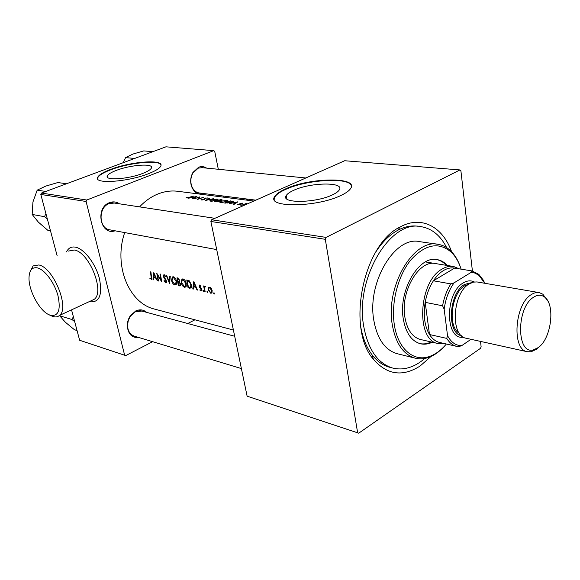 <?xml version="1.0" encoding="UTF-8"?>
<svg xmlns="http://www.w3.org/2000/svg" width="580" height="580" viewBox="0 0 580 580"><rect width="100%" height="100%" fill="white"/><g stroke="black" fill="none" stroke-linecap="round" stroke-linejoin="round"><path stroke-width="0.87" d="M50.474 315.346C58.435 316.499 60.936 309.966 57.993 295.749C54.564 282.815 44.754 269.591 37.439 267.88C31.965 266.923 29.152 270.382 29 278.255C28.855 290.674 39.048 309.8 48.27 314.404L50.474 315.346M29.935 272.02L33.096 265.923L38.78 264.966C53.309 267.3 69.955 308.161 59.501 315.433C57.753 316.955 55.55 317.318 52.896 316.513L49.329 314.918M246.993 199.034L247.617 200.252M247.218 200.201L246.594 198.983M116.362 170.375C111.113 172.376 108.097 174.239 107.307 175.965C104.567 180.815 128.499 179.147 142.847 173.369C147.777 171.434 150.626 169.657 151.394 168.033C154.106 163.103 130.71 164.756 116.362 170.375M110.766 169.353C103.153 172.238 98.781 174.928 97.643 177.422C93.713 184.331 128.151 181.931 148.683 173.616C155.636 170.868 159.667 168.352 160.769 166.069C164.64 158.993 131.305 161.363 110.766 169.353M160.957 165.039C159.79 159.58 129.485 162.545 110.86 169.759C103.247 172.644 98.883 175.334 97.744 177.828L97.614 178.749M293.545 190.378C289.754 192.089 287.332 193.807 286.266 195.511C279.981 203.587 315.614 203.268 332.594 194.779C335.95 193.191 338.14 191.625 339.169 190.088C345.448 181.75 310.503 182.229 293.545 190.378M285.411 188.986C279.85 191.472 276.305 193.974 274.768 196.468C265.756 207.952 317.028 207.517 341.33 195.271C345.999 193.038 349.066 190.842 350.523 188.688C359.52 176.682 309.662 177.436 285.411 188.986M351.364 186.042C350.168 176.9 306.74 179.452 285.498 189.464C279.944 191.958 276.392 194.46 274.855 196.961L274.238 199.353M203.906 193.561C198.157 195.206 193.988 192.69 191.4 186.02C190.088 181.279 190.602 176.755 192.93 172.456L198.672 167.228C201.463 166.177 204.117 166.475 206.611 168.113M201.985 167.649L198.2 168.178L192.915 173.007C190.769 176.965 190.298 181.134 191.501 185.506C192.966 189.805 195.504 192.285 199.114 192.951L199.302 192.973M115.065 230.796C100.471 235.966 94.736 207.763 109.526 202.652C113.071 201.34 116.377 201.731 119.458 203.819M114.303 203.036L109.134 203.624C98.049 207.328 98.571 228.332 109.7 229.811L109.946 229.854M139.084 337.575C132.059 338.104 128.122 334.211 127.266 325.895C127.266 322.183 128.303 318.782 130.384 315.701L135.778 310.938C139.845 309.133 143.441 309.604 146.573 312.337M141.868 311.061L135.372 311.757L130.399 316.151L128.238 320.624L127.528 325.539C127.825 330.999 130.058 334.515 134.226 336.103L134.408 336.161M430.983 356.482L420.101 366.016C402.578 377.145 386.998 374.89 373.361 359.23C346.064 328.418 363.189 244.086 400.236 226.932L400.715 226.671C421.776 215.274 442.932 227.034 451.624 251.792M417.071 226.127L417.97 226.243C411.481 225.294 404.833 226.599 398.025 230.151L397.575 230.398C389.477 234.864 382.213 242.07 375.767 252.017M360.89 327.664C363 338.836 366.785 347.971 372.244 355.069C377.167 361.333 382.865 365.364 389.339 367.183L390.137 367.387M253.808 201.042L178.285 191.356C171.492 190.407 164.662 191.306 157.796 194.039C151.148 196.75 145.072 201.035 139.57 206.879M186.122 197.555L187.296 198.005L193.938 196.055L187.224 197.744L186.122 197.555M196.895 196.446L188.645 198.186L191.77 197.591L193.814 197.86L192.589 198.715L193.089 198.78L196.903 196.482M199.933 196.845L193.865 198.882L198.954 197.294L197.57 199.382L203.645 197.331L198.512 198.759L199.948 196.939M201.282 199.252L200.977 199.839L202.123 199.991L204.37 199.498L205.74 198.113L208.213 198.077L205.255 198.055L203.913 199.433L201.992 199.723L201.999 199.186L201.282 199.252L201.441 199.991M209.569 198.106L205.537 200.455L213.759 198.657L206.951 199.897L209.626 198.382M211.403 199.68L209.924 200.579L210.134 201.071L211.773 201.289L218.065 199.578L217.174 199.049L211.454 199.904M220.625 199.563L214.527 201.659L219.167 201.354L219.719 200.658L222.329 199.984L220.683 199.817M221.277 200.992L219.813 201.883L220.03 202.398L221.705 202.623L228.027 200.905L227.106 200.346L221.321 201.224M230.637 200.876L224.518 203L231.652 202.391L233.218 201.608L233.044 201.282L230.688 201.137M237.822 201.818L229.31 203.645L232.565 203.022L234.798 203.319L233.61 204.225L234.161 204.298L237.829 201.862M237.089 204.392L238.054 204.82L239.975 204.406L240.591 203.377L242.607 203.399L240.076 203.319L239.453 204.349L237.14 204.66M240.192 204.863L241.28 204.827L240.25 205.153M247.5 203.841L245.956 203.587L241.483 205.284L247.29 203.935M124.7 232.58C113.31 265.343 128.898 303.072 154.374 309.046L155.215 309.27M213.621 293.299L214.404 294.002L213.918 292.74L213.621 293.299L214.252 292.987M208.206 289.819L210.772 293.262L211.794 293.031L212.186 290.732L211.323 288.507L209.721 287.187L208.684 287.433L208.206 289.819L208.655 289.594M206.951 291.755L207.72 292.45L207.241 291.189L206.951 291.755L207.567 291.443M203.66 285.918L204.675 291.747L205.168 291.863L204.515 287.941L205.501 286.433L204.595 286.266L204.269 286.904L203.66 285.918M186.767 279.981L188.079 287.89L191.03 288.071L191.422 285.019L189.385 280.851L186.767 279.981M171.564 280.423C172.115 282.837 173.21 284.367 174.863 285.005L176.023 284.751L176.559 281.525C176.081 279.031 175.044 277.45 173.434 276.79L172.26 277.08L171.564 280.423L171.984 280.227M166.184 275.369L169.585 283.591L170.281 276.283L169.78 276.174L169.179 281.851L166.678 275.478L166.184 275.369M153.497 279.85L153.664 277.61L155.665 278.067L157.354 280.749L153.809 272.593L153.011 279.741L153.497 279.85M149.872 278.378L151.735 279.4L150.923 271.947L150.481 271.846L151.315 278.675L150.292 278.183M156.774 273.26L158.108 280.923L158.557 281.024L157.463 275.188L161.733 281.764L160.399 274.072L159.95 273.97L160.906 279.915L156.774 273.26M165.662 282.859L166.264 282.736L166.532 281.119L163.872 276.406L164.379 275.551L165.365 276.754L165.677 276.356L164.307 274.746L163.756 274.876L163.429 276.341L163.857 277.581L166.083 281.003L165.474 282.083L164.227 280.597L163.908 280.887L165.662 282.859L166.446 282.489M176.987 277.791L178.306 285.621L180.445 285.766L180.706 284.099L179.372 281.873L179.698 280.321L177.922 278.001L176.987 277.791M181.214 282.627C181.757 285.07 182.874 286.614 184.556 287.26L185.767 286.984L186.311 283.758C185.839 281.227 184.781 279.632 183.142 278.965L181.903 279.277L181.214 282.627L181.634 282.424M193.299 289.108L193.539 286.774L195.721 287.274L196.975 289.957L197.512 290.087L193.8 281.554L192.77 288.985L193.299 289.108M199.723 289.957L200.948 290.979L201.499 290.856L201.702 289.579L199.672 286.382L200.049 285.701L200.796 286.469L201.028 286.034L199.933 284.969L199.426 285.092L199.506 287.238L201.216 289.493L201.086 290.188L200.107 289.768M202.877 290.805L203.645 291.508L203.167 290.246L202.877 290.805L203.493 290.5M218.312 169.273L214.716 151.365L213.73 150.648L165.938 146.82L41.456 193.067L86.775 200.02L86.101 201.485L40.81 194.452L57.152 255.809M71.536 309.851L79.641 340.271L125.722 355.591L79.641 340.271M86.101 201.485L124.606 355.062M194.945 319.812L187.761 323.524M152.634 341.685L125.722 355.591M223.699 196.076L223.931 197.214M213.73 150.648L86.775 200.02M40.81 194.452L41.456 193.067M472.417 271.019L460.897 170.81L459.962 169.933L344.68 160.74L211.606 219.762L326.083 237.401L325.3 239.315L210.874 221.466L247.116 396.176L358.73 433.18L247.116 396.176M325.3 239.315L357.613 432.608M480.508 341.402L481.117 346.709L480.523 348.326L358.73 433.18M459.962 169.933L326.083 237.401M210.874 221.466L211.606 219.762M151.887 279.176L151.206 279.495M156.027 277.9L155.665 278.067M154.737 277.11L153.664 277.61M153.519 279.502L153.011 279.741M154.055 274.26L155.295 277.233L153.736 276.877L154.432 274.086M155.657 277.066L155.295 277.233M158.492 280.742L158.108 280.923M161.298 279.727L160.906 279.915M157.862 275L157.463 275.188M164.285 280.713L163.908 280.887M166.46 280.821L166.083 281.003M166.155 280.031L165.771 280.212M164.256 277.392L163.857 277.581M163.857 276.138L163.429 276.341M165.017 275.254L164.379 275.551M169.701 281.605L169.179 281.851M173.152 277.588L173.405 276.783M176.356 284.287L174.863 285.005M176.451 284.077L175.957 283.845M173.55 277.617L176.095 281.416L175.675 283.982L174.674 284.222L172.028 280.524L172.579 277.863L174.355 277.233M176.501 281.227L176.095 281.416M174.152 277.088L173.137 277.595M179.35 285.113L178.306 285.621M180.67 285.411L179.612 285.925M177.553 278.719L179.234 280.234L179.017 281.264L177.915 281.257L177.553 278.719L178.56 278.233M178.872 278.473L178.111 278.842M179.648 280.038L179.234 280.234M178.046 282.061L179.191 282.416L180.242 283.99L180.068 285.019L178.596 284.939L178.046 282.061L179.691 281.271M179.72 282.163L179.191 282.416M180.641 283.801L180.242 283.99M182.809 279.777L183.077 278.951M186.107 286.505L184.556 287.26M186.187 286.332L185.658 286.099M183.258 279.799L185.839 283.649L185.411 286.215L184.368 286.469L181.678 282.728L182.236 280.06L184.07 279.408M186.252 283.446L185.839 283.649M183.846 279.255L182.831 279.777M189.124 287.383L188.079 287.89M188.427 280.394L187.34 280.916L189.21 281.561L190.943 284.911L190.291 287.462L188.384 287.209L187.34 280.916M189.827 281.264L189.21 281.561M191.364 284.707L190.943 284.911M189.609 288.245L191.4 287.368L190.74 287.209M197.36 289.768L196.975 289.957M196.112 287.086L195.721 287.274M194.619 286.244L193.539 286.774M193.336 288.702L192.77 288.985M194.046 283.301L195.337 286.411L193.64 286.02L194.452 283.098M195.736 286.215L195.337 286.411M200.586 285.44L200.049 285.701M201.651 290.631L200.948 290.979M201.63 289.289L201.216 289.493M201.39 288.709L200.985 288.912M200.803 287.934L200.303 288.188M199.94 287.027L199.506 287.238M199.665 286.063L199.186 286.302M205.095 291.537L204.675 291.747M205.407 286.339L204.269 286.904M209.713 287.187L208.394 287.839M212.062 292.617L210.772 293.262M209.88 287.709L209.967 287.267M209.815 287.919L211.686 290.623L211.403 292.356L210.62 292.552L208.698 289.935L209.061 288.115L210.511 287.579M212.12 290.406L211.686 290.623M219.791 201.035L219.719 200.658M220.472 199.795L221.545 200.071L221.132 200.26L218.508 200.39L220.472 199.795M217.877 200.6L218.964 200.781L218.689 201.289L215.622 201.463L217.877 200.6M216.565 199.215L217.275 199.665L216.072 200.288L211.403 200.985L210.692 200.448L211.874 199.745L216.565 199.215M204.776 199.317L204.581 198.374M207.923 198.266L207.829 197.823M186.956 198.019L186.825 197.403M195.619 196.801L194.206 197.613L192.611 197.396L195.685 197.099M199.092 197.947L198.954 197.294M226.49 200.52L227.23 200.992L226.04 201.608L221.321 202.311L220.588 201.753L221.756 201.057L226.49 200.52M233.131 201.702L233.044 201.282M225.62 202.804L230.485 201.108L232.392 201.702L227.773 203.007L225.62 202.804L225.692 203.16M234.878 203.732L234.798 203.319M236.538 202.195L235.175 203.058L233.436 202.826L236.611 202.55M235.255 203.457L235.175 203.058M242.317 203.435L242.244 203.065M240.258 204.269L240.076 203.319M447.426 265.502C444.519 262.305 441.17 260.355 437.385 259.659C419.282 254.968 398.337 290.138 403.23 318.579C405.637 332.659 411.329 341.04 420.304 343.723C424.219 344.665 428.221 344.165 432.296 342.222M446.317 265.328C443.49 262.218 440.242 260.289 436.573 259.543M461.136 269.163C458.845 262 455.525 256.309 451.167 252.097C438.625 241.621 425.169 244.245 410.792 259.978C398.018 275.609 391.036 302.55 394.248 324.133C397.662 349.015 413.895 362.587 430.005 356.279C435.877 354.097 441.337 350.008 446.368 344.012M444.055 346.608C439.328 351.77 434.282 355.337 428.917 357.324C424.205 359.027 419.594 359.296 415.099 358.143C403.165 354.474 395.546 343.244 392.239 324.445C385.424 285.933 413.83 238.213 438.219 244.347C442.794 245.123 446.912 247.247 450.573 250.727C454.532 254.555 457.671 259.601 459.976 265.879M437.516 244.245L419.637 241.65C395.125 235.552 366.836 282.409 373.817 320.341C377.203 338.858 384.895 349.957 396.894 353.626L397.532 353.786M446.68 247.645C440.51 235.581 432.013 228.585 421.196 226.671C390.427 219.269 354.714 278.552 363.74 326.417C368.061 349.457 377.638 363.319 392.486 368.003C403.47 370.707 414.25 367.524 424.843 358.447M444.548 343.592L438.016 343.534L420.275 339.452C412.119 337.038 406.964 329.454 404.797 316.702C400.396 291.029 419.304 259.318 435.689 263.603M420 343.635C423.675 344.332 427.416 343.773 431.208 341.968M152.823 151.692L143.753 150.901L132.9 154.055L125.584 157.593L134.589 158.463M123.243 162.675L125.584 157.593M73.363 316.68L71.949 319.522L59.66 315.767L65.388 322.262L74.479 329.744L77.053 330.564M71.949 319.522L74.675 321.617M66.533 183.751L57.819 182.555L45.82 186.079L37.178 190.16L45.791 191.458M45.914 213.636L44.479 216.688L32.161 214.433L32.937 202.007L37.178 190.16M44.479 216.688L47.335 218.957M50.518 230.912L47.93 230.398L38.367 222.14L32.161 214.433M450.856 283.888L454.096 282.83C448.891 290.116 445.578 298.896 444.164 309.176L442.584 305.783C444.091 297.496 446.846 290.203 450.856 283.888L433.405 280.793L454.611 268.098C451.037 267.467 447.376 268.25 443.627 270.439C439.879 272.694 436.472 276.145 433.405 280.793C429.41 287.006 426.67 294.19 425.184 302.354C423.139 315.411 424.575 326.134 429.497 334.522C432.216 338.8 435.551 341.431 439.495 342.432L439.908 342.526M438.016 343.534C415.461 340.351 418.55 281.003 442.315 268.939C446.187 266.677 449.971 265.872 453.661 266.517L459.295 268.859M442.584 305.783L425.184 302.354L429.497 334.522L446.745 338.394L447.521 335.566C451.08 342.396 455.829 345.738 461.774 345.6L471.011 339.307M471.199 272.346L472.004 270.933L478.812 274.34L483.328 280.154L484.778 283.272L478.957 275.362L474.962 273.079L471.199 272.346L454.096 282.83M454.611 268.098L472.004 270.933M444.164 309.176L447.521 335.566M461.774 345.6L458.606 346.695L456.67 346.369C452.748 345.375 449.435 342.715 446.745 338.394M538.189 347.616C551.435 338.814 555.662 303.913 544.236 296.815C540.988 294.567 537.406 294.727 533.491 297.286C516.171 307.654 516.425 355.069 533.462 349.849L538.189 347.616M538.733 347.202L536.312 349.312L531.171 351.748L527.249 351.712C511.625 349.733 514.562 304.435 531.171 294.683C533.948 292.835 536.645 292.146 539.255 292.625L542.858 294.205L547.861 301.085M472.026 282.54L464.689 284.381C448.804 292.914 446.462 333.304 461.528 335.748M463.442 337.154C445.034 340.641 444.664 292.922 463.355 282.851C467.241 280.524 470.902 280.227 474.331 281.96M459.346 333.254C447.368 327.055 451.226 293.06 464.848 285.708L469.06 284.026M466.421 338.299L466.117 338.227C450.087 336.074 452.422 292.965 469.278 283.888L473.454 282.119L476.963 281.938L538.943 292.574M90.98 300.832L94.199 299.338C105.125 291.907 89.132 251.988 74.276 250.009L68.418 251.075M66.54 251.865C68.404 247.957 71.412 246.399 75.567 247.181C84.354 248.907 95.809 263.958 99.499 278.871C102.544 295.256 99.274 302.876 89.683 301.723L89.298 301.614M151.677 276.776L151.293 276.957M165.198 278.596L164.756 278.806M179.626 281.496L178.321 282.126M188.725 280.495L187.688 280.995M221.705 200.296L221.582 199.687M204.631 199.389L204.493 198.744M59.501 315.433L91.183 300.744M107.67 177.458L107.307 175.965M97.744 177.828L97.643 177.422M286.882 199.005L286.266 195.511M274.855 196.961L274.768 196.468M191.501 185.506L191.4 186.02M192.915 173.007L192.93 172.456M130.399 316.151L130.384 315.701M372.244 355.069L373.361 359.23M397.575 230.398L400.236 226.932M233.392 330.02L154.374 309.046M151.315 278.675L151.953 278.385M165.924 281.981L166.598 281.655M164.213 275.543L164.966 275.188M172.26 277.08L172.92 276.769M175.675 283.982L176.603 283.54M179.017 281.264L179.735 280.916M180.068 285.019L180.779 284.671M181.91 279.277L182.62 278.937M185.411 286.215L186.347 285.759M190.624 287.26L191.509 286.832M199.94 285.693L200.549 285.396M201.093 290.196L201.746 289.869M204.979 286.839L205.45 286.607M208.684 287.433L209.242 287.158M211.403 292.363L212.237 291.943M209.496 287.905L210.359 287.47M209.924 200.579L210.011 200.992M217.275 199.665L217.355 200.042M210.765 200.781L210.859 201.253M204.443 199.063L204.515 199.44M204.537 198.425L204.725 199.339M219.813 201.883L219.9 202.319M227.23 200.992L227.309 201.369M220.654 202.101L220.755 202.587M232.392 201.702L232.464 202.079M436.87 259.579L437.385 259.659M430.005 356.279L428.917 357.324M415.099 358.143L396.894 353.626M392.486 368.003L389.339 367.183M451.167 252.097L450.573 250.727M234.69 336.269L138.243 310.075M241.389 368.583L134.226 336.103M109.7 229.811L216.71 249.588M110.178 202.413L214.861 218.319M255.809 200.158L199.114 192.951M305.805 177.98L201.789 167.635M453.205 266.445L425.43 261.942M439.495 342.432L456.67 346.369M479.486 275.805L478.812 274.34M544.236 296.815L542.858 294.205M466.117 338.227L527.249 351.712M533.462 349.849L531.171 351.748"/></g></svg>
